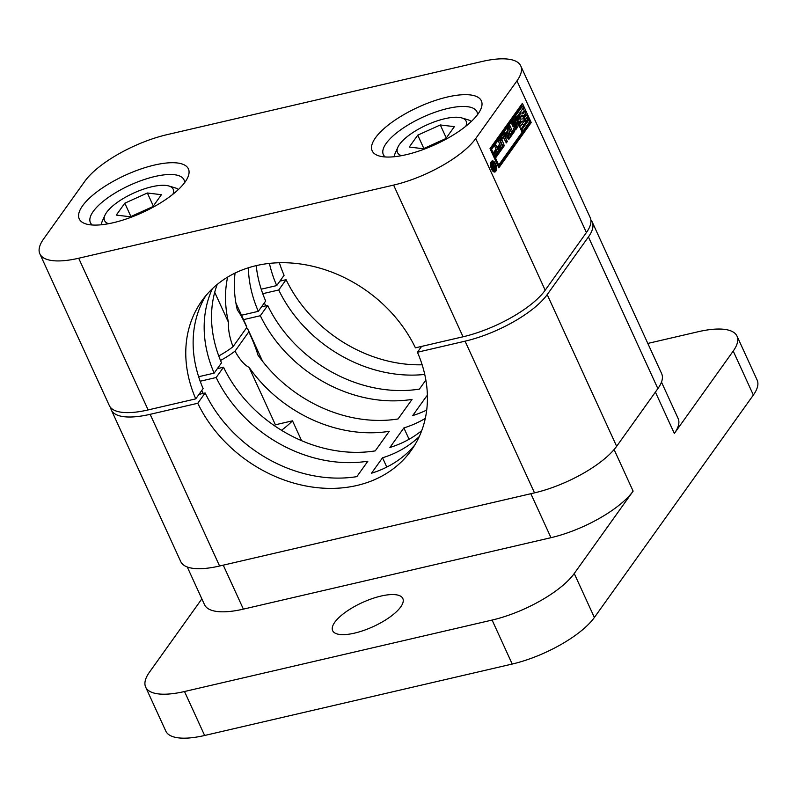 <?xml version="1.0" encoding="UTF-8"?>
<svg xmlns="http://www.w3.org/2000/svg" width="797" height="797" viewBox="0 0 797 797"><rect width="100%" height="100%" fill="white"/><g stroke="black" fill="none" stroke-linecap="round" stroke-linejoin="round"><path stroke-width="1.2" d="M101.408 224.764A42.889 14.665 155.4 0 1 102.335 221.058L104.945 215.25A37.738 12.911 155.4 0 1 151.819 186.767A37.738 12.911 155.4 0 1 168.864 185.99A37.738 12.911 155.4 0 1 172.889 194.269M108.581 223.708A37.738 12.911 155.4 0 1 104.945 215.25M147.365 193.004L161.422 194.697L152.924 206.582L130.359 216.784L116.302 215.09L124.8 203.195L147.365 193.004L153.323 206.025M124.8 203.195L130.907 216.535M168.864 185.99L174.971 187.803A42.889 14.665 155.4 0 1 178.379 189.527M394.356 156.72A42.889 14.665 155.4 0 1 395.282 153.024L397.892 147.206A37.738 12.911 155.4 0 1 444.766 118.723A37.738 12.911 155.4 0 1 461.812 117.946A37.738 12.911 155.4 0 1 465.837 126.225M401.529 155.664A37.738 12.911 155.4 0 1 397.892 147.206M440.313 124.96L454.37 126.653L445.872 138.539L423.307 148.74L409.25 147.046L417.748 135.151L440.313 124.96L446.27 137.981M417.748 135.151L423.855 148.491M461.812 117.946L467.919 119.769A42.889 14.665 155.4 0 1 471.326 121.483M647.822 343.427L698.192 331.731A68.612 23.472 155.4 0 1 737.016 336.115L757.15 380.089A68.612 23.472 155.4 0 1 753.354 395.043L594.373 617.476A68.612 23.472 -24.6 0 1 512.222 664.04L204.63 735.482A68.612 23.472 -24.6 0 1 165.796 731.088L145.672 687.124A68.612 23.472 -24.6 0 1 149.467 672.17L201.86 598.866M400.702 606.945A38.595 13.2 -24.6 0 0 402.834 598.537A38.595 13.2 -24.6 0 0 371.761 598.766A38.595 13.2 -24.6 0 0 334.78 622.258A38.595 13.2 -24.6 0 0 332.648 630.666A38.595 13.2 -24.6 0 0 363.721 630.437A38.595 13.2 -24.6 0 0 400.702 606.945M737.016 336.115A68.612 23.472 155.4 0 1 733.22 351.069L674.342 433.458A68.612 23.472 -24.6 0 0 678.137 418.505L661.48 382.112M614.098 449.568L633.127 491.121L574.238 573.511A68.612 23.472 -24.6 0 1 492.098 620.066L184.505 691.517A68.612 23.472 -24.6 0 1 145.672 687.124M633.127 491.121A68.612 23.472 155.4 0 1 550.976 537.686L243.384 609.127L223.26 565.163L530.852 493.722L550.976 537.686M187.265 566.986L204.55 604.744A68.612 23.472 -24.6 0 0 243.384 609.127M520.76 65.912A68.612 23.472 -24.6 0 0 481.926 61.518L167.011 134.663A68.612 23.472 -24.6 0 0 84.861 181.228L43.646 238.891A68.612 23.472 -24.6 0 0 39.85 253.845A68.612 23.472 -24.6 0 0 78.684 258.238L393.598 185.093A68.612 23.472 -24.6 0 0 475.739 138.529L516.964 80.866A68.612 23.472 -24.6 0 0 520.76 65.912L590.208 217.601A68.612 23.472 155.4 0 1 586.413 232.555L545.188 290.218A68.612 23.472 155.4 0 1 463.047 336.782L415.426 347.841A128.656 103.839 35.6 0 0 311.049 265.899A128.656 103.839 35.6 0 0 201.93 300.748A128.656 103.839 35.6 0 0 195.753 398.869L203.115 388.567A128.656 103.839 -144.4 0 1 205.805 295.737M279.378 262.751A128.656 103.839 -144.4 0 0 284.081 275.294L276.718 285.585A128.656 103.839 35.6 0 1 269.416 263.408M256.226 265.64A128.656 103.839 -144.4 0 0 265.68 301.037L258.318 311.338A128.656 103.839 35.6 0 1 248.355 267.802M235.065 273.082A128.656 103.839 -144.4 0 0 237.347 310.063C239.777 313.042 242.936 318.82 246.821 327.428L233.013 346.735A47.382 16.209 155.4 0 1 218.757 355.95M227.633 277.107A128.656 103.839 35.6 0 0 228.51 322.426C228.072 329.39 229.576 337.5 233.023 346.735M217.222 284.449A128.656 103.839 -144.4 0 0 221.516 362.824L214.154 373.126A128.656 103.839 35.6 0 1 212.351 288.743M261.207 289.191L276.718 285.585M258.318 311.338L241.501 315.243M235.902 303.009L246.363 325.863A47.382 16.209 155.4 0 1 246.821 327.418M214.154 373.126L198.642 376.722M195.753 398.869L148.132 409.927A68.612 23.472 155.4 0 1 109.299 405.534L39.85 253.845M522.404 103.301L490.016 148.611L498.832 167.848L531.21 122.539L522.404 103.301M495.485 163.744A5.679 2.73 -103.1 0 1 494.827 172.003A5.679 2.73 -103.1 0 1 491.59 169.203A5.679 2.73 -103.1 0 1 492.257 160.944A5.679 2.73 -103.1 0 1 495.485 163.744M82.569 205.805A60.034 20.533 155.4 0 1 150.145 166.145A60.034 20.533 155.4 0 1 187.783 177.412A60.034 20.533 155.4 0 1 185.093 181.995A60.034 20.533 155.4 0 1 137.851 214.562A60.034 20.533 155.4 0 1 86.096 223.977A60.034 20.533 155.4 0 1 82.569 205.805M375.517 137.761A60.034 20.533 155.4 0 1 443.092 98.101A60.034 20.533 155.4 0 1 480.73 109.378A60.034 20.533 155.4 0 1 478.041 113.951A60.034 20.533 155.4 0 1 430.798 146.528A60.034 20.533 155.4 0 1 379.043 155.933A60.034 20.533 155.4 0 1 375.517 137.761M92.253 225.003A51.456 17.604 155.4 0 1 90.4 222.652A51.456 17.604 155.4 0 1 93.239 211.434A51.456 17.604 155.4 0 1 142.543 180.112A51.456 17.604 155.4 0 1 183.977 179.803A51.456 17.604 155.4 0 1 184.545 182.742M385.2 156.959A51.456 17.604 155.4 0 1 383.347 154.608A51.456 17.604 155.4 0 1 386.186 143.39A51.456 17.604 155.4 0 1 435.491 112.068A51.456 17.604 155.4 0 1 476.925 111.759A51.456 17.604 155.4 0 1 477.493 114.708M531.21 122.539L529.746 122.887L529.397 122.11M526.11 114.937L525.402 113.393M524.446 111.311L523.081 108.312M522.125 106.23L521.417 104.686M529.746 122.887L498.354 166.812M518.518 124.302L520.451 121.602L521.915 121.264A3.646 1.753 -103.1 0 0 523.519 122.23A3.646 1.753 -103.1 0 0 524.306 117.916L526.498 114.848L529.656 121.752L522.882 131.226L522.045 129.413L528.092 120.955L526.598 117.687L525.602 119.082A5.788 2.789 76.9 0 1 524.008 124.322A5.788 2.789 76.9 0 1 522.284 123.724L520.551 126.145L519.475 126.394M522.702 122.061A3.646 1.753 76.9 0 0 522.842 118.255L525.034 115.186L526.498 114.848M520.839 129.393L526.628 121.293L525.612 119.072M524.008 124.322L522.533 124.661A5.788 2.789 -103.1 0 1 521.666 124.591M523.47 116.103L525.661 113.035L524.834 111.221L523.101 113.632A5.788 2.789 76.9 0 0 521.387 113.044A5.788 2.789 76.9 0 0 519.783 118.275L518.787 119.68L517.293 116.412L523.34 107.954L522.503 106.14L515.729 115.615L518.887 122.509L521.079 119.45A3.646 1.753 -103.1 0 1 521.866 115.127A3.646 1.753 -103.1 0 1 523.47 116.103L522.005 116.442A3.646 1.753 76.9 0 0 521.218 115.645M514.623 116.721L514.264 115.954L521.039 106.479L522.503 106.14M518.309 118.633L518.319 118.623A5.788 2.789 -103.1 0 1 519.923 113.383L521.387 113.044M522.254 113.114L523.37 111.56L524.834 111.221M490.374 149.388L513.537 116.98L515.001 116.631L522.145 132.242L498.723 165.019L491.58 149.408L515.001 116.631M520.551 126.145L519.724 124.332L521.915 121.264M522.882 131.226L521.796 131.475M524.306 117.916L522.842 118.255M519.724 124.332L518.638 124.581M522.045 129.413L520.969 129.662M528.092 120.955L526.628 121.293M515.729 115.615L514.264 115.954M518.887 122.509L517.811 122.768M518.319 118.623L519.783 118.275M497.647 165.268L498.723 165.019M515.49 122.27L517.542 123.316A2.789 1.345 -103.1 0 1 517.671 127.042L515.848 129.592A2.789 1.345 -103.1 0 1 515.39 129.921A2.789 1.345 -103.1 0 1 513.806 128.546A2.789 1.345 -103.1 0 1 513.746 128.427L516.635 125.209A1.524 0.737 76.9 0 0 516.755 124.97L516.436 124.073A1.415 0.677 76.9 0 0 516.416 124.073A1.415 0.677 76.9 0 0 516.277 124.143A1.893 0.907 76.9 0 0 516.177 124.252L514.414 126.544A2.789 1.345 -103.1 0 1 513.975 126.853A2.789 1.345 -103.1 0 1 512.381 125.478A2.789 1.345 -103.1 0 1 512.252 121.752L514.075 119.201A2.789 1.345 -103.1 0 1 514.533 118.873A2.789 1.345 -103.1 0 1 516.117 120.247A2.789 1.345 -103.1 0 1 516.167 120.357L513.288 123.545A1.524 0.737 76.9 0 0 513.138 123.884L513.517 124.701A1.654 0.797 76.9 0 0 513.726 124.561L515.958 121.941M510.977 136.377L514.673 131.206L513.826 129.353L512.481 131.236L509.861 125.508L508.865 126.902L511.485 132.631L510.13 134.524L510.977 136.377M505.697 133.418L504.84 132.531L503.774 134.016L508.865 139.336L510.309 137.313L508.456 127.47L507.39 128.955L507.699 130.608L505.697 133.418L504.073 133.597M507.3 141.527L506.304 142.922L503.415 137.283L501.871 139.355L504.292 145.721L503.305 147.116L500.795 141.647A2.75 1.325 -103.1 0 1 500.665 137.981L502.777 135.032A2.75 1.325 -103.1 0 1 503.226 134.703A2.75 1.325 -103.1 0 1 504.79 136.058L507.3 141.527L505.836 141.866L503.325 136.397A2.75 1.325 76.9 0 0 502.568 135.321M498.294 148.959L500.526 145.841L501.124 147.136L498.773 150.414L499.619 152.267L502.957 147.604L499.48 140.023L498.494 141.408L499.679 143.988L497.448 147.106L498.294 148.959M494.678 154.03L496.91 150.902L497.497 152.197L495.156 155.485L496.003 157.328L499.33 152.675L495.864 145.094L494.877 146.469L496.063 149.059L493.831 152.177L494.678 154.03M491.58 149.408L490.494 149.657M511.923 123.744L513.378 121.702M514.214 121.383L514.703 120.696A2.789 1.345 76.9 0 0 514.653 120.586A2.789 1.345 76.9 0 0 513.876 119.48M513.178 126.593L514.713 124.591A1.893 0.907 -103.1 0 1 514.812 124.481A1.415 0.677 -103.1 0 1 514.952 124.412A1.415 0.677 -103.1 0 1 514.972 124.412L514.972 124.412M514.583 129.652L516.207 127.381A2.789 1.345 76.9 0 0 516.536 125.348M514.812 124.481L516.277 124.143A2.789 1.345 76.9 0 0 516.077 123.655L515.28 122.539M513.138 123.884L511.973 124.153M513.119 124.262L512.053 124.511M513.338 124.681L512.182 124.95M514.703 120.696L516.167 120.357M514.673 131.206L513.208 131.545L512.84 130.738M510.508 135.331L513.208 131.545M512.481 131.236L511.016 131.585L508.865 126.892M510.309 137.313L508.845 137.662L508.665 136.715M507.928 132.79L507.559 130.818M508.167 138.598L508.845 137.662M507.37 137.014L505.338 134.922L506.643 133.089L508.107 132.75L508.835 136.676L507.37 137.014M508.835 136.676L506.802 134.583L508.107 132.75M506.802 134.583L505.338 134.922M500.327 139.864L502.13 137.652M504.292 145.721L502.827 146.07L500.675 141.358M499.679 143.988L500.526 145.841L499.061 146.18L497.816 147.923M502.957 147.604L501.492 147.943L501.124 147.136M499.151 151.221L501.492 147.943M496.91 150.902L495.445 151.251L494.2 152.984M499.33 152.675L497.866 153.014L497.497 152.207M496.9 150.902L496.053 149.059M495.525 156.292L497.866 153.014M494.04 171.963A5.679 2.73 76.9 0 0 494.768 170.668M492.795 162.17A5.679 2.73 76.9 0 0 491.57 161.323M490.852 162.618A4.393 2.112 -103.1 0 1 491.082 162.538L492.546 162.19A4.393 2.112 76.9 0 0 492.028 168.585A4.393 2.112 76.9 0 0 494.529 170.757A4.393 2.112 76.9 0 0 495.047 164.361A4.393 2.112 76.9 0 0 492.546 162.19M494.529 170.757L493.064 171.096A4.393 2.112 -103.1 0 1 492.825 171.126M493.632 165.925L492.516 163.485L492.935 162.907L495.335 168.157L494.638 169.123A3.039 1.464 -103.1 0 1 494.309 169.422A1.833 0.887 -103.1 0 1 494.22 169.452A1.833 0.887 -103.1 0 1 493.821 169.372A1.753 0.847 -103.1 0 1 493.194 168.575L492.855 167.539A1.773 0.857 -103.1 0 1 492.935 166.224L491.48 164.929L491.968 164.262L493.632 165.925L492.815 166.115M495.335 168.157L493.831 168.416M492.895 166.364L493.742 166.165L494.26 168.227M493.473 169.054L493.871 168.496M494.638 169.123L493.761 169.333M493.742 166.165L493.642 166.294A1.983 0.956 76.9 0 0 493.383 167.081L493.522 167.808A1.395 0.667 76.9 0 0 493.562 167.898A1.395 0.667 76.9 0 0 493.702 168.147L493.074 168.297M493.522 167.808L492.954 167.938M493.702 168.147L493.194 168.565L494.01 168.376M493.642 166.294L492.855 166.483M493.383 167.081L492.815 167.211M228.51 322.426L214.712 292.29M279.916 281.122L286.093 279.687L278.731 289.988L262.751 293.695M110.634 407.586A68.612 23.472 -24.6 0 0 111.311 409.937A68.612 23.472 -24.6 0 0 150.145 414.32L197.766 403.262L205.128 392.961A128.656 103.839 -144.4 0 0 356.847 476.636L367.885 461.184A128.656 103.839 35.6 0 1 216.176 377.519L200.186 381.235M198.951 394.395L205.128 392.961M217.352 368.652L223.529 367.218L216.176 377.519M220.52 360.473A47.382 16.209 -24.6 0 0 235.035 351.128C239.668 359.557 244.37 364.986 249.112 367.417A128.656 103.839 35.6 0 0 389.235 431.316L375.248 450.883A128.656 103.839 -144.4 0 1 223.529 367.218M243.513 319.637L260.33 315.732A128.656 103.839 35.6 0 0 412.049 399.397L398.062 418.963A128.656 103.839 -144.4 0 1 257.949 355.054C256.066 348.628 253.038 340.887 248.833 331.821L235.035 351.128M248.833 331.821A47.382 16.209 -24.6 0 0 248.375 330.257A47.382 16.209 -24.6 0 0 246.462 327.926M261.516 306.865L267.692 305.43L260.33 315.732M421.603 346.406L417.439 352.244A128.656 103.839 35.6 0 1 411.262 450.365A128.656 103.839 35.6 0 1 302.143 485.204A128.656 103.839 35.6 0 1 197.766 403.262M267.692 305.43A128.656 103.839 -144.4 0 0 419.411 389.095L425.857 380.079M424.741 374.421A128.656 103.839 35.6 0 1 278.731 289.988M286.093 279.687A128.656 103.839 -144.4 0 0 422.141 364.787M427.401 395.77A128.656 103.839 35.6 0 1 426.694 395.999L427.431 397.593M426.714 410.057A128.656 103.839 -144.4 0 1 412.716 415.566L426.694 395.999M425.299 418.385A128.656 103.839 35.6 0 1 403.88 427.919L409.07 439.267M421.733 430.619A128.656 103.839 -144.4 0 1 389.892 447.486L403.88 427.919M419.242 436.617A128.656 103.839 35.6 0 1 382.53 457.787L386.794 467.082M414.749 445.075A128.656 103.839 -144.4 0 1 371.492 473.229L382.53 457.787M417.439 352.244L465.059 341.176A68.612 23.472 -24.6 0 0 547.2 294.621L588.425 236.948A68.612 23.472 -24.6 0 0 592.221 221.994A68.612 23.472 -24.6 0 0 590.886 219.952M592.221 221.994L661.669 373.683A68.612 23.472 155.4 0 1 657.874 388.637L616.649 446.31A68.612 23.472 155.4 0 1 534.508 492.865L219.593 566.009A68.612 23.472 155.4 0 1 180.76 561.626L111.311 409.937M201.8 390.42L203.175 393.419M281.5 430.3A66.898 22.884 -24.6 0 0 292.499 420.816L275.383 424.791A47.382 16.209 155.4 0 1 274.397 425.688M275.383 424.791L249.112 367.417M301.585 440.671L292.499 420.816M265.73 305.889L264.355 302.88M594.373 617.476L574.238 573.511M733.22 351.069L753.354 395.043M674.342 433.458L655.403 392.094M204.63 735.482L184.505 691.517M512.222 664.04L492.098 620.066M516.964 80.866L586.413 232.555M545.188 290.218L475.739 138.529M393.598 185.093L463.047 336.782M148.132 409.927L78.684 258.238M513.288 123.545L511.933 123.854M513.507 124.701L512.202 125.009L513.507 124.701M516.207 127.381L517.671 127.042M515.848 129.592L514.832 129.821M514.414 126.544L513.447 126.773M514.713 124.591L516.177 124.252M503.325 136.397L504.79 136.058M501.811 137.732L503.276 137.393M501.871 139.355L500.406 139.694M500.506 140.85L501.911 140.521M219.593 566.009L150.145 414.32M465.059 341.176L534.508 492.865M616.649 446.31L547.2 294.621M588.425 236.948L657.874 388.637M513.617 121.523L515.071 121.184M501.951 137.622L503.415 137.283M262.621 361.36L248.375 330.257"/></g></svg>
